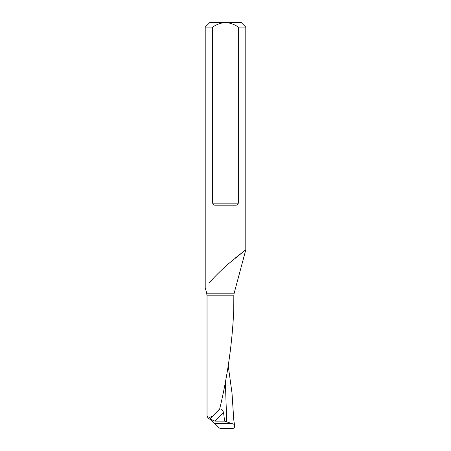 <?xml version="1.0" encoding="UTF-8"?>
<svg xmlns="http://www.w3.org/2000/svg" width="451" height="451" viewBox="0 0 451 451"><rect width="100%" height="100%" fill="white"/><g stroke="black" fill="none" stroke-linecap="round" stroke-linejoin="round"><path stroke-width="0.68" d="M214.935 423.613L232.023 423.613L234.469 424.453L234.633 426.28C234.605 427.587 233.951 428.309 232.677 428.45L220.206 428.394L219.158 427.948L214.935 423.613L210.081 419.402L208.086 418.19L207.032 415.839L207.032 295.817L233.821 295.817L233.759 309.972C232.299 342.963 227.608 375.948 219.688 408.933L210.549 418.274L219.479 409.345C221.041 408.29 222.388 409.333 223.527 412.468L224.637 421.149L226.729 421.865L225.325 381.168M234.441 424.447L233.731 419.509L232.011 393.058L228.183 365.451M208.086 418.19L212.686 415.991M219.688 408.933L218.746 409.987M218.977 409.705L219.479 409.345M223.527 412.468L214.851 421.149L210.831 419.402L210.549 418.274M232.023 423.613L226.729 421.865M214.851 421.149L224.637 421.149M234.881 258.327L245.243 250.209L227.84 264.314C220.291 271.023 214 277.314 208.948 283.189L209.94 282.055M245.795 27.116L238.325 27.116L238.325 203.164C237.869 204.681 236.865 205.357 235.326 205.194L215.674 205.194C214.135 205.357 213.137 204.681 212.675 203.164L212.675 27.116L205.205 27.116L205.205 287.665L206.688 293.189L234.165 293.189L245.795 249.798L245.795 27.116L241.229 22.55L225.5 22.55C220.821 22.86 216.542 24.382 212.675 27.116M205.205 27.116L209.771 22.55L225.5 22.55C230.196 22.866 234.469 24.388 238.325 27.116M210.081 419.402L210.831 419.402M212.675 203.164L238.325 203.164M233.821 295.817L234.165 293.189M207.032 295.817L206.688 293.189"/></g></svg>
